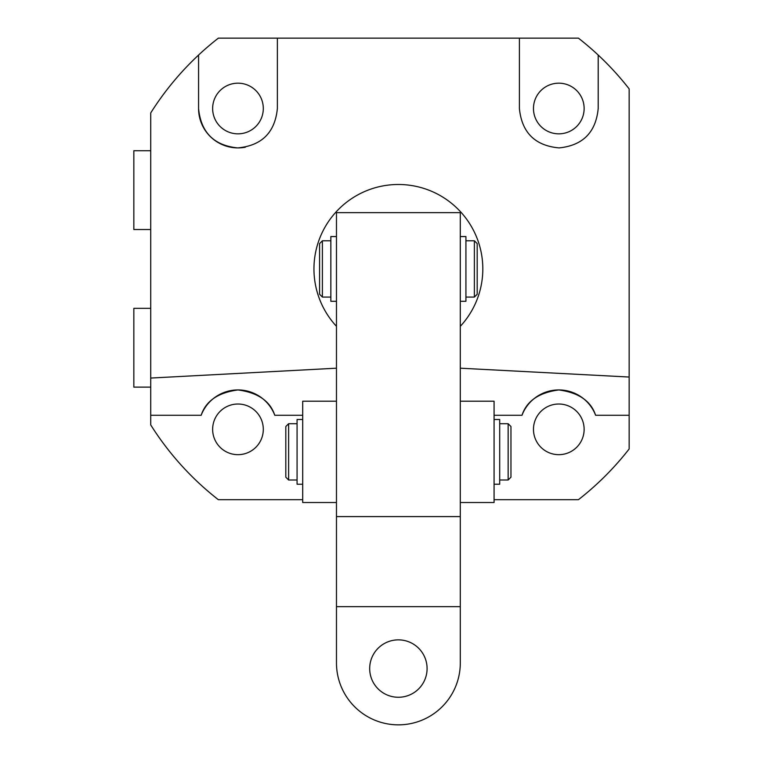 <?xml version="1.0" encoding="UTF-8"?>
<svg xmlns="http://www.w3.org/2000/svg" width="763" height="763" viewBox="0 0 763 763"><rect width="100%" height="100%" fill="white"/><g stroke="black" fill="none" stroke-linecap="round" stroke-linejoin="round"><path stroke-width="1.14" d="M212.639 108.508A25.332 25.332 0 0 0 237.97 133.84A25.332 25.332 0 0 0 263.302 108.508A25.332 25.332 0 0 0 237.97 83.177A25.332 25.332 0 0 0 212.639 108.508M533.471 108.508A25.332 25.332 0 0 0 558.802 133.84A25.332 25.332 0 0 0 584.134 108.508A25.332 25.332 0 0 0 558.802 83.177A25.332 25.332 0 0 0 533.471 108.508M336.473 326.326A84.426 84.426 0 0 1 398.381 184.493A84.426 84.426 0 0 1 460.299 326.326M595.607 415.272C590.991 401.071 578.726 392.621 558.802 389.941C538.888 392.621 526.623 401.071 521.997 415.272A39.399 39.399 0 0 1 595.607 415.272L629.16 415.272L629.16 88.899A292.696 292.696 0 0 0 598.202 55.05L598.202 108.508C595.874 132.352 582.837 145.485 559.098 147.908C535.044 145.723 521.816 132.59 519.403 108.508L519.403 38.15L277.37 38.15L277.37 108.508C274.985 132.543 261.766 145.676 237.722 147.908C213.955 145.523 200.907 132.39 198.571 108.508L198.571 55.05A292.696 292.696 0 0 0 150.721 112.943L150.721 378.057L336.473 368.195M212.639 429.34A25.332 25.332 0 0 0 237.97 454.672A25.332 25.332 0 0 0 263.302 429.34A25.332 25.332 0 0 0 237.97 404.018A25.332 25.332 0 0 0 212.639 429.34M584.134 429.34A25.332 25.332 0 0 1 558.802 454.672A25.332 25.332 0 0 1 533.471 429.34A25.332 25.332 0 0 1 558.802 404.018A25.332 25.332 0 0 1 584.134 429.34M460.299 368.195L629.16 377.036M494.071 415.272L521.997 415.272M494.071 499.698L578.421 499.698A292.696 292.696 0 0 0 629.16 448.959L629.16 415.272M302.701 499.698L218.352 499.698A292.696 292.696 0 0 1 150.721 424.915L150.721 378.057M277.37 108.508L277.37 38.15L218.352 38.15A292.696 292.696 0 0 0 198.571 55.05M519.403 108.508L519.403 38.15L578.421 38.15A292.696 292.696 0 0 1 598.202 55.05M198.571 108.508A39.399 39.399 0 0 0 245.39 147.202M302.701 415.272L274.775 415.272A39.399 39.399 0 0 0 201.165 415.272L150.721 415.272M274.775 415.272C270.15 401.071 257.884 392.621 237.97 389.941C218.046 392.621 205.781 401.071 201.165 415.272M477.19 243.597L477.19 294.251L474.376 297.074L474.376 240.784L477.19 243.597M322.396 297.074L319.583 294.251L319.583 243.597L322.396 240.784L322.396 297.074L330.846 297.074M302.701 401.204L336.473 401.204L302.701 401.204L302.701 502.521L336.473 502.521M460.299 502.521L494.071 502.521L494.071 401.204L460.299 401.204L494.071 401.204M510.962 426.527L510.962 477.19L508.148 480.003L508.148 423.713L510.962 426.527M288.624 480.003L285.81 477.19L285.81 426.527L288.624 423.713L288.624 480.003L297.074 480.003M427.089 668.56A28.708 28.708 0 0 0 398.381 639.861A28.708 28.708 0 0 0 369.683 668.56A28.708 28.708 0 0 0 398.381 697.268A28.708 28.708 0 0 0 427.089 668.56M336.473 662.933L336.473 212.639L460.299 212.639L460.299 662.933A61.917 61.917 0 0 1 398.381 724.85A61.917 61.917 0 0 1 336.473 662.933M336.473 516.589L460.299 516.589M336.473 606.652L460.299 606.652M336.473 236.559L330.846 236.559L330.846 301.29L336.473 301.29M460.299 301.29L465.926 301.29L465.926 236.559L460.299 236.559M297.074 484.228L302.701 484.228L297.074 484.228L297.074 419.497L302.701 419.497M494.071 484.219L499.698 484.219L499.698 419.497L494.071 419.497M150.721 387.127L133.84 387.127L133.84 308.328L150.721 308.328M150.721 229.529L133.84 229.529L133.84 150.721L150.721 150.721M322.396 240.784L330.846 240.784M465.926 240.784L474.376 240.784M465.926 297.074L474.376 297.074M288.624 423.713L297.074 423.713M499.698 423.713L508.148 423.713M499.698 480.003L508.148 480.003"/></g></svg>
